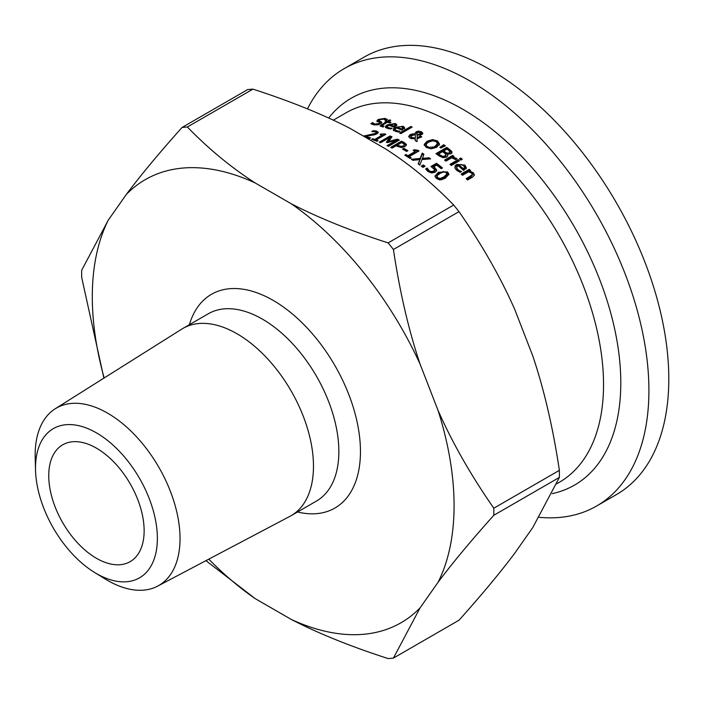 <?xml version="1.0" encoding="UTF-8"?>
<svg xmlns="http://www.w3.org/2000/svg" width="704" height="704" viewBox="0 0 704 704"><rect width="100%" height="100%" fill="white"/><g stroke="black" fill="none" stroke-linecap="round" stroke-linejoin="round"><path stroke-width="1.06" d="M433.787 166.742L436.656 169.849L435.16 172.26L431.605 172.982L427.9 171.486L425.682 168.942L427.214 168.054A213.303 123.156 60 0 1 427.319 168.133L429.176 170.782L431.385 171.635L433.699 171.063L434.641 169.673L430.98 166.478L436.542 163.266A213.303 123.156 60 0 1 442.464 167.957L441.197 168.687A213.303 123.156 -120 0 0 436.665 165.079L433.787 166.742L433.787 167.79L436.656 170.914M431.904 166.998L436.542 164.322A212.036 122.417 60 0 1 441.707 168.397M426.158 169.717L427.214 169.11A212.036 122.417 60 0 1 427.319 169.189L429.176 171.838L431.385 172.7L433.699 172.119L434.658 170.878L434.641 169.673M434.641 169.972L434.641 170.729M436.542 163.266L436.542 164.322M431.385 171.635L431.385 172.7M427.909 169.365L427.909 170.421M427.319 168.133L427.319 169.189M427.214 168.054L427.214 169.11M385.458 127.468L389.664 124.837M390.421 128.172L392.075 128.172A213.303 123.156 60 0 1 392.154 128.198L390.667 129.061L385.651 127.697L385.713 126.042L387.332 124.819L395.402 123.49L396.845 124.793L394.231 127.142A213.303 123.156 -120 0 0 388.626 125.286L387.473 126.148L387.35 127.239L390.421 128.172L390.421 129.043M394.838 124.397L396.845 125.858M387.174 126.79L387.983 128.726M393.941 127.142L395.111 126.042L395.111 124.978L394.205 124.106L389.664 124.687A213.303 123.156 60 0 1 393.941 126.078L395.129 124.854L395.111 125.796M393.941 126.078L393.941 127.046M389.664 124.687L389.664 125.611M379.57 121.986L379.57 120.894L381.85 122.496L380.644 123.79L377.37 124.872L373.569 124.802L370.867 123.614L372.671 122.575A213.303 123.156 60 0 1 372.777 122.593L374.704 124.062L378.919 123.561L379.245 122.302L376.948 120.701L378.198 119.442L384.921 118.378L387.429 119.522L385.713 120.507A213.303 123.156 -120 0 0 385.616 120.481L383.777 119.117L379.843 119.636L379.139 121.607L381.594 123.059M384.692 119.425L386.584 120.014M376.948 121.792L379.324 120.006M378.919 124.643L379.245 123.385M371.73 124.212L372.671 123.675A212.036 122.417 60 0 1 372.777 123.693L373.771 124.846M379.658 123.878L379.245 122.302M372.777 122.593L372.777 123.693M372.671 122.575L372.671 123.675M393.254 130.099L397.478 127.406M398.235 131.102L399.898 131.164A213.303 123.156 60 0 1 399.969 131.199L398.482 132.062L393.51 130.434L393.492 128.665L395.155 127.38L403.216 126.289L404.668 127.75L402.046 130.152A213.303 123.156 -120 0 0 396.44 127.943L395.287 128.814L395.199 130.02L398.235 131.102L398.235 132.026M402.433 127.098L404.668 128.797M396.211 130.645L396.22 131.701L395.243 131.12L394.988 129.492M401.755 130.055L402.926 128.929L402.019 126.905L399.766 126.658L397.478 127.345A213.303 123.156 60 0 1 401.755 128.999L402.943 127.741L402.926 128.665M401.755 128.999L401.755 130.029M397.478 127.345L397.478 128.33M382.105 126.526L382.738 127.142L382.105 126.526M385.977 122.214L386.188 122.1A212.036 122.417 60 0 1 387.112 122.329L389.435 120.982A212.036 122.417 60 0 1 389.523 121.009M380.424 126.333L385.977 122.98L385.977 121.906A213.303 123.156 -120 0 0 385.062 121.669L386.188 121.018A213.303 123.156 60 0 1 387.112 121.255L389.435 119.909A213.303 123.156 60 0 1 390.799 120.27L388.476 121.616A213.303 123.156 60 0 1 390.984 122.32L389.858 122.971A213.303 123.156 -120 0 0 387.341 122.267L382.105 125.453L384.102 126.298M382.105 125.453L382.738 126.94M384.102 126.227A213.303 123.156 60 0 1 384.173 126.254L382.95 126.958L380.107 125.831L385.977 121.906M388.476 121.616L388.476 122.575M389.435 119.909L389.435 120.982M387.112 121.255L387.112 122.329M386.188 121.018L386.188 122.1M410.828 126.491A213.303 123.156 60 0 1 412.192 127.081L400.91 133.593A213.303 123.156 -120 0 0 399.546 133.003L410.828 126.491L410.828 127.538A212.036 122.417 60 0 1 411.154 127.679M400.585 133.452L410.828 127.538M419.848 135.124L420.974 134.385L421.001 132.66L417.604 132.431L416.909 133.135L417.19 135.362M416.909 134.174L417.041 135.326M415.263 139.26L415.342 134.526L411.022 135.934L410.995 137.166L415.263 138.222L415.263 139.26M410.775 136.594L411.057 138.292L411.77 138.794L411.77 137.755M417.129 138.829L420.394 137.104A212.036 122.417 60 0 1 420.878 137.359M420.913 132.546L422.69 133.822M415.122 133.751L416.117 132.81L418.59 132.185M408.769 136.954L410.018 135.758L412.641 134.922L412.641 133.874L415.166 133.874L415.166 134.508M415.228 140.65L415.254 138.926L410.194 138.239L408.663 136.514L410.018 134.71L412.641 133.874M416.909 133.135L417.041 134.288L418.994 134.341L418.994 135.159M418.994 134.341L421.089 133.003M415.263 138.222L415.342 134.526M415.034 133.197L415.166 133.874L416.117 131.771L418.59 131.138L418.59 132.062M418.59 131.138L421.485 131.754L422.831 133.32L421.978 134.473L420.086 135.098L417.208 134.93L417.041 141.654A213.303 123.156 -120 0 0 415.184 140.624L415.254 138.926M417.129 137.79L420.394 136.057L420.394 137.104M420.394 136.057A213.303 123.156 60 0 1 421.81 136.831L417.12 138.679M432.546 139.603L437.483 140.914L439.507 144.021L436.63 147.286L431.182 148.826L426.228 147.418L424.213 144.408L427.082 141.231L432.546 139.603L432.546 140.642L437.483 141.962L439.507 145.059M424.213 145.446L427.082 142.27L432.546 140.642M426.184 144.883L426.483 146.846L427.478 147.743L430.989 148.632L435.134 147.33L437.518 144.866L437.518 143.827L436.251 141.645L432.731 140.791L428.578 142.129L426.694 143.616L426.184 144.883L426.844 146.221L428.921 147.347L433.638 147.022L435.134 146.291L437.554 143.484L437.518 144.188M447.251 154.044L447.779 155.725L446.582 157.124L443.018 157.678L439.041 155.874A213.303 123.156 -120 0 0 435.943 153.648L446.741 147.409A213.303 123.156 60 0 1 449.601 149.468L452.003 151.826L451.123 153.824L447.251 154.044L447.726 155.927M436.753 154.22L446.741 148.456A212.036 122.417 60 0 1 449.601 150.515L452.038 152.953M438.601 153.965A213.303 123.156 60 0 1 439.762 154.801L442.675 156.35L445.025 156.024L445.834 154.396L444.224 152.838A213.303 123.156 -120 0 0 442.596 151.659L438.601 153.965L438.601 155.012A212.036 122.417 60 0 1 439.762 155.857L442.675 157.397L445.025 157.071L445.834 155.452M445.834 154.396L445.958 155.945M448.378 154.255L450.058 153.058L450.058 152.011L448.325 150.137A213.303 123.156 -120 0 0 446.952 149.142L443.793 150.964A213.303 123.156 60 0 1 445.421 152.143L447.436 153.164L449.425 152.812L450.006 151.747M443.793 150.964L443.793 152.011A212.036 122.417 60 0 1 445.421 153.199L447.436 154.211M442.675 156.35L442.675 157.397M446.741 147.409L446.741 148.456M443.758 144.734A213.303 123.156 60 0 1 445.368 145.834L440.854 148.042A213.303 123.156 -120 0 0 439.868 147.374L443.758 144.734L443.758 145.772A212.036 122.417 60 0 1 444.479 146.265M440.634 147.893L443.758 145.772M450.727 164.974L458.075 160.732A212.036 122.417 60 0 1 458.682 161.234M458.075 159.667A213.303 123.156 60 0 1 459.439 160.794L451.334 165.475A213.303 123.156 -120 0 0 449.97 164.349L458.075 159.667L458.075 160.732M452.848 157.142L456.438 158.338L456.949 158.814L455.523 159.632A213.303 123.156 -120 0 0 455.453 159.57L451.704 157.802L445.949 161.128A213.303 123.156 -120 0 0 444.585 160.054L452.69 155.382A213.303 123.156 60 0 1 454.054 156.446L452.848 157.142L452.848 158.022M453.816 158.365L456.21 159.236M452.69 155.382L452.69 156.438A212.036 122.417 60 0 1 453.279 156.895M445.368 160.662L452.69 156.438M461.534 171.424A213.303 123.156 60 0 1 461.613 171.494L460.126 172.357L456.676 170.298L455.154 168.511L455.11 165.862L456.79 164.366L464.86 165.088L466.303 167.675L463.681 170.518A213.303 123.156 -120 0 0 458.075 165.598L456.623 167.438L456.878 169.514L459.87 171.926L459.87 170.852L461.534 171.538M454.81 167.64L456.79 165.431L460.97 164.498L464.86 166.162L466.303 168.758M459.114 165A213.303 123.156 60 0 1 463.39 168.722L464.561 167.376L463.654 165.66L461.402 164.63L459.114 165L459.114 166.065A212.036 122.417 60 0 1 463.39 169.805L464.561 168.054M463.39 168.722L463.39 169.805M456.623 167.517L457.846 169.594L459.87 170.852M460.75 158.004A213.303 123.156 60 0 1 462.299 159.28L460.882 160.098A213.303 123.156 -120 0 0 459.334 158.822L460.75 158.004L460.75 159.069A212.036 122.417 60 0 1 461.542 159.72M460.09 159.447L460.75 159.069M469.718 172.216L473.308 173.87L474.311 175.358M461.877 174.698L469.26 170.438A212.036 122.417 60 0 1 469.902 171.028M466.866 179.388L470.774 177.126L472.322 175.146M469.26 169.356A213.303 123.156 60 0 1 470.624 170.606L469.718 171.125L473.308 172.779L474.399 174.821L472.78 176.977L467.518 180.022A213.303 123.156 -120 0 0 466.154 178.702L472.322 174.742L471.654 173.184L468.574 171.794L462.519 175.287A213.303 123.156 -120 0 0 461.155 174.029L469.26 169.356L469.26 170.438M469.718 171.125L469.718 172.119M363.484 136.154L375.452 133.373L376.27 132.422L375.39 131.771L371.87 131.578A213.303 123.156 -120 0 0 371.791 131.551L373.331 130.662L376.746 131.085L378.312 132.326L377.001 133.795L374.273 134.86L365.332 136.25A213.303 123.156 60 0 1 370.638 137.87L369.389 138.591A213.303 123.156 -120 0 0 365.719 137.447M364.258 135.714L364.258 136.602M364.514 136.752L365.332 136.638M375.091 134.631L376.279 133.549L376.27 132.422M365.332 136.25L365.332 137.227M365.658 137.412A212.036 122.417 60 0 1 369.45 138.556M375.83 131.947L378.118 132.88M373.331 130.662L373.331 131.516M376.35 141.073A212.036 122.417 60 0 1 376.948 141.302A213.303 123.156 -120 0 0 371.677 139.366L372.777 138.732A213.303 123.156 60 0 1 374.739 139.427L381.982 135.247A213.303 123.156 -120 0 0 380.019 134.552L381.005 133.98L381.005 134.895M381.005 133.98L384.745 133.901L384.745 134.957A212.036 122.417 60 0 1 384.745 134.966L381.982 135.318M374.757 140.474L381.982 136.303L381.982 135.247M384.745 133.901A213.303 123.156 60 0 1 385.862 134.314L376.13 139.938L376.13 140.985M376.13 139.938A213.303 123.156 60 0 1 378.048 140.668L376.948 141.302M374.739 139.427L374.739 140.466M372.777 138.732L372.777 139.753M396.37 140.263L387.218 142.63A213.303 123.156 -120 0 0 386.346 142.243L389.884 137.394L380.574 142.762A213.303 123.156 -120 0 0 379.236 142.217L390.042 135.978A213.303 123.156 60 0 1 391.996 136.796L388.678 141.434L397.302 139.146A213.303 123.156 60 0 1 399.3 140.078L388.494 146.318A213.303 123.156 -120 0 0 387.059 145.64L396.37 140.263L396.37 141.31L388.054 146.106M386.918 142.498L389.884 138.442L389.884 137.394M397.302 139.146L397.302 140.184A212.036 122.417 60 0 1 398.306 140.65M388.678 141.434L388.678 142.252M396.37 140.43L397.302 140.184M390.042 135.978L390.042 137.034A212.036 122.417 60 0 1 391.415 137.597M380.301 142.648L390.042 137.034M391.653 147.866L401.482 142.19A212.036 122.417 60 0 1 404.202 143.563L406.349 145.446M403.515 146.846L404.43 144.716L402.864 143.194A213.303 123.156 -120 0 0 401.676 142.586L397.373 145.077A213.303 123.156 60 0 1 398.35 145.57L401.298 146.406L401.298 147.444L403.515 146.846L404.378 144.443M397.373 145.077L397.373 146.115A212.036 122.417 60 0 1 398.35 146.617L400.937 147.444M401.298 146.406L403.515 145.807M401.482 141.152A213.303 123.156 60 0 1 404.202 142.525L406.349 144.408L405.055 146.59L401.711 147.462L397.364 146.406A213.303 123.156 -120 0 0 396.15 145.781L392.119 148.104A213.303 123.156 -120 0 0 390.685 147.382L401.482 141.152L401.482 142.19M406.349 145.288L406.428 144.848M414.137 149.767L417.877 150.269A213.303 123.156 60 0 1 418.994 150.973L409.262 156.587A213.303 123.156 60 0 1 411.18 157.81L410.08 158.453A213.303 123.156 -120 0 0 404.809 155.162L405.909 154.519L405.909 155.558A212.036 122.417 60 0 1 407.871 156.763L415.114 152.583L415.114 151.545A213.303 123.156 -120 0 0 413.151 150.339L414.137 149.767L414.137 150.814L417.877 151.307A212.036 122.417 60 0 1 418.132 151.474M405.909 154.519A213.303 123.156 60 0 1 407.871 155.725L407.871 156.763M407.871 155.725L415.114 151.545M409.262 156.587L409.262 157.634A212.036 122.417 60 0 1 410.326 158.303M417.877 150.269L417.877 151.307M403.427 149.626L403.823 149.398A212.036 122.417 60 0 1 407.018 151.21M403.823 148.35A213.303 123.156 60 0 1 407.906 150.691L406.595 151.448A213.303 123.156 -120 0 0 402.512 149.116L403.823 148.35L403.823 149.398M423.333 164.956A213.303 123.156 60 0 1 425.066 166.241L423.007 167.429A213.303 123.156 -120 0 0 421.274 166.153L423.333 164.956L423.333 166.012A212.036 122.417 60 0 1 424.274 166.698M422.074 166.742L423.333 166.012M422.233 158.374L429.088 157.766A213.303 123.156 60 0 1 430.637 158.875L421.934 159.553L419.839 165.106A213.303 123.156 -120 0 0 418.194 163.935L419.874 159.614L412.887 160.292A213.303 123.156 -120 0 0 411.338 159.271L420.182 158.444L422.242 153.102A213.303 123.156 60 0 1 423.887 154.194L422.233 159.421L429.088 158.814A212.036 122.417 60 0 1 429.308 158.972M412.711 160.178L420.182 159.482L422.242 154.141A212.036 122.417 60 0 1 423.562 155.012M418.51 164.164L419.874 159.614M420.182 158.444L420.182 159.482M422.242 153.102L422.242 154.141M429.088 157.766L429.088 158.814M445.412 178.156L441.346 179.766L439.472 179.837L436.33 178.402L434.966 176.097L438.495 172.251L447.577 171.917L448.923 174.24L445.412 178.156M435.046 176.634L438.495 173.316L442.983 171.609L446.019 171.996L448.853 174.777M437.078 176.73L437.536 178.781L440.264 179.502L443.934 177.936L446.846 175.692L446.38 172.603L443.634 171.899L439.965 173.483L437.078 175.666L437.536 177.716L440.264 178.429L443.934 176.862L447.102 173.835L447.102 174.909L446.978 174.381M446.846 175.692L447.102 174.909M437.078 175.666L436.797 177.54M94.486 572.405L105.266 579.031A102.432 59.145 -120 0 0 157.67 586.124A102.432 59.145 -120 0 0 180.03 538.604A102.432 59.145 -120 0 0 134.578 434.738A102.432 59.145 -120 0 0 55.264 408.742A102.432 59.145 -120 0 0 35.2 457.67L35.543 470.325A86.161 49.746 60 0 1 95.462 432.318A86.161 49.746 60 0 1 157.37 538.393A86.161 49.746 60 0 1 94.486 572.405A86.161 49.746 60 0 1 35.543 470.325M157.67 586.124L289.872 516.375A108.134 62.427 -120 0 0 313.474 466.206A108.134 62.427 -120 0 0 265.496 356.567A108.134 62.427 -120 0 0 181.764 329.129L55.264 408.742M144.135 530.754A67.452 38.94 -120 0 0 114.69 462.88A67.452 38.94 -120 0 0 62.718 444.805A67.452 38.94 -120 0 0 62.718 522.694A67.452 38.94 -120 0 0 130.17 561.634A67.452 38.94 -120 0 0 144.135 530.754M539.229 517.317A252.507 145.781 -120 0 0 596.614 506.018L616.502 494.534A252.507 145.781 -120 0 0 668.8 378.937A252.507 145.781 -120 0 0 558.58 124.828A252.507 145.781 -120 0 0 364.003 57.182L344.115 68.666A252.507 145.781 -120 0 0 307.463 108.891M208.771 559.161A255.816 147.69 -120 0 0 255.165 598.602L291.21 619.414A255.816 147.69 -120 0 0 420.05 607.904L438.073 582.27A255.816 147.69 -120 0 0 438.073 410.476L420.05 364.03A255.816 147.69 -120 0 0 291.21 203.746L255.165 182.943A255.816 147.69 -120 0 0 126.324 194.445L108.302 220.088A255.816 147.69 -120 0 0 104.157 377.969M289.177 516.745A108.143 62.436 -120 0 0 291.078 515.715A108.143 62.436 -120 0 0 313.482 466.215A108.143 62.436 -120 0 0 266.27 357.386A108.143 62.436 -120 0 0 182.943 328.407A108.143 62.436 -120 0 0 181.095 329.551M420.05 364.03C408.663 330.158 399.784 291.984 393.422 249.498L458.999 211.64C481.897 244.578 500.474 277.156 514.721 309.373L532.743 355.819C544.13 389.69 553.01 427.865 559.372 470.351L493.803 508.209C470.897 475.27 452.32 442.693 438.073 410.476M438.073 582.27C452.32 563.2 470.897 540.874 493.803 515.284L559.372 477.426L532.743 527.604L514.721 553.247C500.474 572.308 481.897 594.642 458.999 620.224L393.422 658.09L420.05 607.904M255.165 182.943C230.956 167.314 208.358 148.658 187.361 126.993L252.938 89.135C290.47 101.253 322.766 114.303 349.844 128.278L385.88 149.09C410.089 164.718 432.696 183.366 453.693 205.04L388.115 242.898C350.583 230.78 318.278 217.73 291.21 203.746M596.614 506.018A252.507 145.781 -120 0 0 648.912 390.421A252.507 145.781 -120 0 0 538.692 136.312A252.507 145.781 -120 0 0 344.115 68.666M108.302 220.088L81.673 270.274A291.447 168.265 -120 0 0 81.673 277.35L103.902 378.127M252.938 89.135A291.447 168.265 -120 0 0 247.632 89.61L182.054 127.468C159.157 153.058 140.58 175.384 126.324 194.445M291.21 619.414C318.278 633.389 350.583 646.439 388.115 658.566A291.447 168.265 -120 0 0 393.422 658.09M205.938 560.657L255.165 598.602M187.361 126.993A291.447 168.265 -120 0 0 182.054 127.468M393.422 249.498A291.447 168.265 -120 0 0 388.115 242.898M458.999 211.64A291.447 168.265 -120 0 0 453.693 205.04M559.372 477.426A291.447 168.265 -120 0 0 559.372 470.351M493.803 515.284A291.447 168.265 -120 0 0 493.803 508.209M434.826 167.473L434.826 168.529M433.699 171.063L433.699 172.119M429.176 170.782L429.176 171.838M387.332 124.819L387.332 125.884M395.402 123.49L395.402 124.555M388.397 127.82L388.397 128.806M384.921 118.378L384.921 119.469M381.216 121.704L381.216 122.795M378.198 119.442L378.198 120.542M378.919 123.561L378.919 124.511M374.704 124.062L374.704 124.978M395.155 127.38L395.155 128.436M403.216 126.289L403.216 127.345M381.489 124.494L381.489 125.576M420.42 133.804L420.42 134.851M421.485 131.754L421.485 132.792M416.117 131.771L416.117 132.81M410.018 134.71L410.018 135.758M437.483 140.914L437.483 141.962M427.082 141.231L427.082 142.27M435.134 146.291L435.134 147.33M445.421 152.143L445.421 153.199M447.436 153.164L447.436 154.053M449.425 152.812L449.425 153.859M439.762 154.801L439.762 155.857M445.025 156.024L445.025 157.071M449.601 149.468L449.601 150.515M456.438 158.338L456.438 159.104M457.846 169.594L457.846 170.667M464.86 165.088L464.86 166.162M456.79 164.366L456.79 165.431M473.308 172.779L473.308 173.87M470.774 176.035L470.774 177.126M369.459 134.948L369.459 135.696M375.452 133.373L375.452 134.438M376.27 132.546L376.27 133.487M376.746 131.085L376.746 132.15M398.35 145.57L398.35 146.617M404.202 142.525L404.202 143.563M438.495 172.251L438.495 173.316M447.577 171.917L447.577 172.982M440.264 178.429L440.264 179.502M437.536 177.716L437.536 178.781M333.3 120.173L346.06 112.798A213.303 123.156 60 0 1 510.435 169.946A213.303 123.156 60 0 1 603.539 384.613A213.303 123.156 60 0 1 559.363 482.258L556.732 483.78M297.528 511.993A123.411 71.254 -120 0 0 360.457 451.563A123.411 71.254 -120 0 0 285.481 308.51A123.411 71.254 -120 0 0 189.385 324.694M182.943 328.407L208.322 313.755A108.143 62.436 60 0 1 291.65 342.734A108.143 62.436 60 0 1 338.853 451.563A108.143 62.436 60 0 1 316.457 501.063L291.078 515.715M552.2 493.636A223.353 128.955 -120 0 0 620.796 382.853A223.353 128.955 -120 0 0 506.158 141.284A223.353 128.955 -120 0 0 328.671 118.034M382.043 126.694L382.043 125.585M416.847 133.522L416.847 134.561"/></g></svg>
